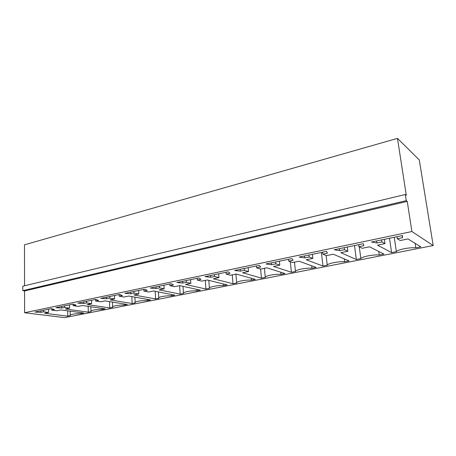 <?xml version="1.0" encoding="UTF-8"?>
<svg xmlns="http://www.w3.org/2000/svg" width="456" height="456" viewBox="0 0 456 456"><rect width="100%" height="100%" fill="white"/><g stroke="black" fill="none" stroke-linecap="round" stroke-linejoin="round"><path stroke-width="0.68" d="M397.472 138.379L406.29 195.271L405.31 194.495L22.8 286.191L22.806 290.671L24.567 290.945L24.613 312.742L64.632 317.621L433.2 245.55L419.286 159.936L397.472 138.379L24.47 244.821L24.556 285.769M433.2 245.55L411.91 231.534L24.613 312.742M326.564 251.364L327.437 253.2L322.82 254.152L326.393 255.622L333.279 254.214L349.091 260.917L344.662 261.79C338.512 261.288 327.568 263.465 327.265 265.204L322.99 266.047L306.204 259.755L312.856 258.392L309.174 256.967L304.693 257.891L299.079 257.081L326.564 251.364M369.52 246.799L383.923 254.077L379.238 254.995C373.139 254.442 361.557 256.745 360.85 258.609L356.335 259.498L340.809 252.675L347.86 251.233L344.457 249.688L339.709 250.669L334.208 249.774L363.381 243.703L363.837 245.687L358.935 246.696L362.212 248.298L369.52 246.799M261.453 278.131L242.592 272.762L248.543 271.548L244.405 270.34L240.397 271.16L234.618 270.493L259.133 265.392L260.707 266.971L256.585 267.82L260.65 269.068L266.8 267.815L284.909 273.526L280.936 274.307C274.723 273.908 264.902 275.863 265.295 277.379L261.453 278.131L260.598 269.057M291.412 272.249L273.514 266.441L279.807 265.153L275.874 263.842L271.645 264.714L265.939 263.978L291.874 258.58L293.117 260.285L288.762 261.18L292.598 262.536L299.096 261.208L316.133 267.393L311.944 268.219C305.754 267.769 295.397 269.832 295.459 271.451L291.412 272.249L290.295 261.727M198.879 277.932L200.999 279.294L197.3 280.058L201.729 281.124L207.258 279.99L227.134 284.875L223.543 285.581C217.312 285.268 208.449 287.029 209.412 288.357L205.935 289.036L185.489 284.447L190.847 283.347L186.356 282.315L182.759 283.062L176.877 282.509L198.879 277.932M218.937 277.601L214.605 276.484L210.814 277.271L204.978 276.661L228.182 271.833L230.046 273.298L226.147 274.107L230.405 275.259L236.231 274.067L255.28 279.346L251.507 280.087C245.282 279.733 235.957 281.586 236.653 283.005L232.999 283.723L213.288 278.758L218.937 277.601L218.641 273.822M54.458 309.538L51.693 310.108L56.755 310.775L60.887 309.932L83.876 313.015L81.157 313.546C73.872 313.694 70.241 314.361 70.27 315.546L67.796 316.173L44.574 313.266L48.598 312.445L43.514 311.796L40.818 312.354L34.873 312.058L51.283 308.644L54.458 309.538M64.587 307.447L61.765 308.034L55.814 307.697L72.994 304.123L76.038 305.087L73.148 305.68L78.141 306.403L82.468 305.52L105.102 308.843L102.264 309.402C94.688 309.556 90.926 310.268 90.983 311.545L88.31 312.143L65.396 309.008L69.608 308.148L64.587 307.447L64.558 305.879M109.742 307.931L87.181 304.551L91.593 303.65L86.646 302.898L83.693 303.508L77.742 303.137L95.749 299.392L98.65 300.418L95.623 301.045L100.531 301.821L105.068 300.897L127.298 304.483L124.328 305.07C118.15 304.882 110.831 306.341 112.621 307.367L109.742 307.931L109.52 301.615M156.117 288.557L150.206 288.061L171.091 283.712L173.445 284.983L169.934 285.707L174.511 286.687L179.761 285.616L200.349 290.136L196.935 290.808C190.711 290.529 182.275 292.21 183.477 293.447L180.166 294.103L159.07 289.845L164.166 288.808L159.537 287.85L156.117 288.557L156.026 286.847M148.633 291.982L153.626 290.962L174.842 295.146L171.587 295.784C165.368 295.545 157.337 297.141 158.751 298.304L155.593 298.925L133.944 294.986L138.795 293.995L134.041 293.117L130.786 293.784L124.853 293.333L144.706 289.201L147.265 290.386L143.925 291.076L148.633 291.982M106.675 298.76L100.725 298.355L119.626 294.422L122.368 295.522L119.187 296.178L124.004 297.021L128.757 296.047L150.52 299.923L147.408 300.532C141.212 300.322 133.545 301.849 135.158 302.938L132.143 303.531L110.01 299.883L114.627 298.937L109.776 298.121L106.675 298.76L106.618 297.13M415.838 247.807C409.801 247.186 397.529 249.626 396.367 251.632L391.59 252.573L377.505 245.168L384.989 243.635L381.911 241.954L376.867 242.997L371.503 242.016L402.534 235.558L402.511 237.707L397.301 238.779L400.237 240.517L407.995 238.933L420.802 246.833L415.838 247.807L415.142 243.344M24.567 290.945L407.242 201.41L411.91 231.534M22.806 290.671L406.262 200.657L407.242 201.41M405.31 194.495L406.262 200.657M322.586 252.191L322.82 254.152M344.291 258.883L344.662 261.79M326.103 255.502L327.265 265.204M321.383 252.442L322.99 266.047M312.388 254.311L312.856 258.392M308.957 255.029L309.174 256.967M304.477 255.958L304.693 257.891M378.742 251.461L379.238 254.995M359.282 246.867L360.85 258.609M354.5 245.55L356.335 259.498M347.318 247.044L347.86 251.233M344.206 247.693L344.457 249.688M339.458 248.68L339.709 250.669M358.667 244.684L358.935 246.696M248.201 267.672L248.543 271.548M244.239 268.493L244.405 270.34M240.244 269.325L240.397 271.16M256.414 265.962L256.585 267.82M280.719 272.203L280.936 274.307M264.429 268.299L265.295 277.379M279.403 261.18L279.807 265.153M275.686 261.949L275.874 263.842M271.462 262.833L271.645 264.714M288.557 259.27L288.762 261.18M311.665 265.768L311.944 268.219M294.462 262.154L295.459 271.451M197.18 278.285L197.3 280.058M223.411 283.963L223.543 285.581M208.825 280.377L209.389 288.095M205.314 280.389L205.935 289.036M190.602 279.653L190.847 283.347M186.242 280.56L186.356 282.315M182.645 281.306L182.759 283.062M214.468 274.689L214.605 276.484M210.678 275.475L210.814 277.271M225.999 272.289L226.147 274.107M251.341 278.251L251.507 280.087M235.906 274.13L236.641 282.891M232.269 274.877L232.999 283.723M51.676 308.758L51.693 310.108M81.139 312.645L81.157 313.546M67.699 310.844L67.796 316.173M48.564 309.208L48.598 312.445M43.497 310.262L43.514 311.796M40.806 310.821L40.818 312.354M61.737 306.466L61.765 308.034M73.12 304.163L73.148 305.68M102.235 308.421L102.264 309.402M88.156 306.352L88.31 312.143M69.54 304.842L69.608 308.148M91.502 300.276L91.593 303.65M86.606 301.291L86.646 302.898M83.653 301.906L83.693 303.508M95.572 299.427L95.623 301.045M124.283 303.998L124.328 305.07M112.432 302.083L112.598 306.711M169.831 283.974L169.934 285.707M196.832 289.36L196.935 290.808M183.027 286.334L183.449 293.065M179.641 285.638L180.166 294.103M163.966 285.194L164.166 288.808M159.446 286.134L159.537 287.85M171.507 294.49L171.587 295.784M158.409 291.903L158.728 297.814M155.194 291.27L155.593 298.925M138.63 290.466L138.795 293.995M133.967 291.435L134.041 293.117M130.718 292.114L130.786 293.784M143.845 289.383L143.925 291.076M119.124 294.525L119.187 296.178M147.351 299.358L147.408 300.532M134.902 297.141L135.136 302.356M131.847 296.599L132.143 303.531M114.502 295.488L114.627 298.937M109.719 296.485L109.776 298.121M394.246 237.28L396.367 251.632M389.504 238.271L391.59 252.573M384.374 239.337L384.989 243.635M381.621 239.907L381.911 241.954M376.582 240.956L376.867 242.997M402.198 235.627L402.511 237.707M396.994 236.71L397.301 238.779M70.258 315.016L70.184 311.174M90.966 310.952L90.852 306.751"/></g></svg>
